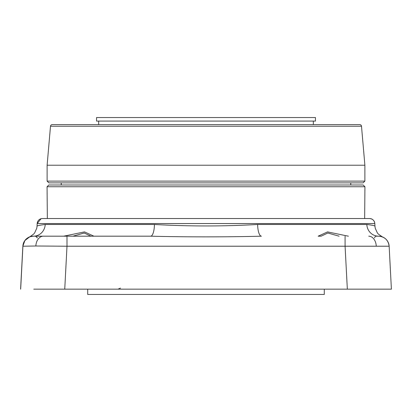 <?xml version="1.0" encoding="UTF-8"?>
<svg xmlns="http://www.w3.org/2000/svg" width="412" height="412" viewBox="0 0 412 412"><rect width="100%" height="100%" fill="white"/><g stroke="black" fill="none" stroke-linecap="round" stroke-linejoin="round"><path stroke-width="0.62" d="M48.801 184.993L363.199 184.993L364.934 186.754L47.066 186.754L48.801 184.993M61.234 182.871L61.234 184.993M350.767 182.871L350.767 184.993M367.483 218.535L364.656 218.535L364.934 186.754M44.511 218.535L47.344 218.535L47.066 186.754M47.112 181.11L364.888 181.11L363.121 182.871L48.879 182.871L47.112 181.11L47.112 165.217L364.888 165.217L361.499 126.227A1.766 1.766 0 0 0 359.738 124.615L52.262 124.615A1.766 1.766 0 0 0 50.501 126.227L47.112 165.217M364.888 181.11L364.888 165.217M34.021 289.152L378.226 289.152M374.642 237.925A1.766 1.766 90 0 1 376.403 236.189L378.556 236.189A12.36 11.768 90 0 1 366.804 224.478C372.201 225.148 374.92 225.73 374.956 226.214L375.229 228.217L377.377 232.94L378.293 234.031L382.264 236.854M43.301 236.189L66.991 236.189L66.996 246.227L35.834 246A10.594 7.488 -90 0 1 43.301 236.189L33.47 236.189A12.36 11.768 -90 0 0 45.222 224.478C39.794 225.153 37.07 225.735 37.044 226.214L37.183 223.551A5.294 5.294 -90 0 1 42.472 218.535L369.528 218.535A5.294 5.294 90 0 1 374.817 223.551L37.183 223.551L41.061 218.726M389.149 246.227L391.4 289.152L389.149 246.227C388.274 240.088 384.746 236.74 378.571 236.189A10.594 10.594 -90 0 1 389.149 246.227L66.996 246.227L64.746 289.152L33.887 289.152M345.081 236.189L345.086 246.227L347.337 289.152L391.4 289.152M35.834 246L22.851 246.227A10.594 10.594 -90 0 1 29.736 236.854L24.89 240.515L22.851 246.227L20.662 289.152L22.912 246.227A10.594 10.594 90 0 1 33.49 236.189M45.222 224.478L154.438 224.478C188.912 226.44 223.314 226.44 257.634 224.478L366.804 224.478M37.358 237.925L35.597 236.189L63.664 236.189L84.527 231.899L93.915 236.189L35.659 236.189L37.42 237.925M66.991 236.189L150.668 236.189C187.599 237.096 224.509 237.096 261.404 236.189A12.36 3.78 90 0 1 257.634 224.478M321.041 236.189L318.146 236.189L327.555 231.899L348.387 236.189M33.774 289.152L43.641 289.152M375.342 289.152L377.928 289.152M363.044 289.152L362.097 289.152M20.6 289.152L22.851 246.227M90.959 236.189L84.218 233.017L72.955 236.189M339.097 236.189L327.849 233.017L321.103 236.189M33.47 236.189C28.067 237.096 28.057 237.096 33.444 236.189M154.438 224.478A12.36 3.775 -90 0 1 150.668 236.189M96.542 121.082L96.542 117.554L315.458 117.554L315.458 121.082L96.542 121.082M87.715 289.152L87.715 294.446L324.285 294.446L324.285 289.152M361.499 126.227L50.501 126.227M376.244 246A10.594 7.493 -90 0 0 368.771 236.189M313.336 124.615L313.336 121.082M98.664 124.615L98.664 121.082M41.725 218.587L42.472 218.535M369.528 218.535C372.618 218.813 374.379 220.482 374.817 223.551L374.956 226.214M37.044 226.214L36.771 228.217L34.623 232.94L33.707 234.031L29.803 236.838M120.469 288.122L118.017 289.152"/></g></svg>
